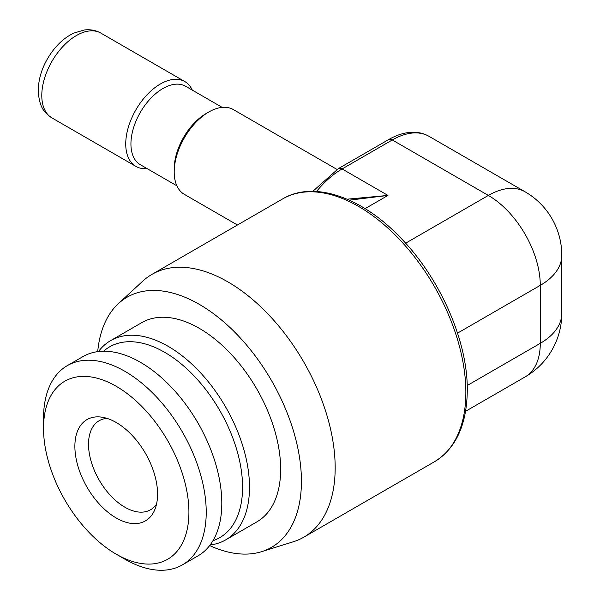 <?xml version="1.0" encoding="UTF-8"?>
<svg xmlns="http://www.w3.org/2000/svg" width="600" height="600" viewBox="0 0 600 600"><rect width="100%" height="100%" fill="white"/><g stroke="black" fill="none" stroke-linecap="round" stroke-linejoin="round"><path stroke-width="0.9" d="M365.093 208.635L387.967 195.428L347.085 199.185M457.537 333.135L540.285 285.36A73.433 42.398 -120 0 0 488.355 195.428L392.295 139.965A7.342 4.238 -120 0 0 388.62 139.597C395.842 135.442 402.9 133.042 409.815 132.398C416.963 131.782 423.36 133.087 429.015 136.328A73.433 42.398 120 0 0 392.295 139.965L342.097 168.945L387.967 195.428L349.32 200.167M192.3 90.127A48.96 28.267 120 0 0 184.837 81.578A48.96 28.267 120 0 0 147.113 94.695A48.96 28.267 120 0 0 125.738 143.962A48.96 28.267 120 0 0 135.877 166.373A48.96 28.267 120 0 0 147.015 168.562M336.998 169.425L233.303 109.56A48.96 28.267 120 0 0 208.822 111.983A48.96 28.267 120 0 0 174.203 171.945A48.96 28.267 120 0 0 184.343 194.355L237.442 225.007M176.88 185.805L140.31 164.692A45.285 26.145 120 0 1 130.935 143.962A45.285 26.145 -60 0 1 150.697 98.385A45.285 26.145 -60 0 1 185.595 86.258L222.165 107.37M156.525 504.15A51.405 29.678 60 0 1 150.578 509.76A51.405 29.678 60 0 1 124.875 507.21A51.405 29.678 -120 0 1 91.29 461.91A51.405 29.678 -120 0 1 99.172 420.72A51.405 29.678 -120 0 1 107.002 418.373M116.22 422.498A58.47 33.758 -120 0 0 101.468 417.12A58.47 33.758 -120 0 0 75.562 455.423A58.47 33.758 -120 0 0 116.22 517.98A58.47 33.758 60 0 0 154.845 509.572A58.47 33.758 60 0 0 116.22 422.498M124.875 559.178L116.22 554.183A102.81 59.355 60 0 0 188.917 512.205A102.81 59.355 60 0 0 116.22 386.295A102.81 59.355 -120 0 0 43.523 428.265A102.81 59.355 -120 0 0 116.22 554.183L124.875 559.178A115.05 66.42 60 0 0 182.4 564.877A115.05 66.42 60 0 0 200.032 472.688A115.05 66.42 60 0 0 124.875 371.303A115.05 66.42 -120 0 0 67.35 365.603A115.05 66.42 -120 0 0 43.523 418.275L43.523 428.265M67.35 365.603L82.927 356.61A115.05 66.42 -120 0 1 140.453 362.31A115.05 66.42 60 0 1 215.61 463.688A115.05 66.42 60 0 1 197.978 555.877L182.4 564.877M200.97 428.408A66.705 38.513 -120 0 0 194.82 417.757M212.955 540.713A110.153 63.6 60 0 0 238.267 455.235A110.153 63.6 60 0 0 164.685 352.32A110.153 63.6 -120 0 0 103.552 351.225M110.625 340.62L141.78 322.635A115.05 66.42 -120 0 1 199.305 328.335A115.05 66.42 -120 0 1 274.462 429.713A115.05 66.42 -120 0 1 256.822 521.903L225.667 539.895A115.05 66.42 60 0 0 243.308 447.705A115.05 66.42 60 0 0 168.142 346.32A115.05 66.42 -120 0 0 110.625 340.62A115.05 66.42 -120 0 0 98.468 351.548M209.67 545.565A144.42 83.385 60 0 0 261.63 551.662A144.42 83.385 60 0 0 301.425 481.23A144.42 83.385 -120 0 0 232.222 329.655A144.42 83.385 -120 0 0 118.41 303.593A144.42 83.385 -120 0 0 97.71 351.645M261.63 551.662L293.355 541.755A151.762 87.623 60 0 0 303.743 537.217A151.762 87.623 60 0 0 335.175 467.737A151.762 87.623 -120 0 0 268.928 315.007A151.762 87.623 -120 0 0 151.98 274.35A151.762 87.623 -120 0 0 142.852 281.07L118.41 303.593M405.607 243.202L488.355 195.428A73.433 42.398 -60 0 1 525.075 191.79A73.433 73.433 0 0 1 561.795 255.382A73.433 42.398 180 0 1 540.285 285.36L540.285 343.327A73.433 42.398 0 0 0 561.795 313.343A73.433 73.433 0 0 1 525.075 376.942A73.433 42.398 -120 0 0 540.285 343.327L467.213 385.515M225.667 539.895A115.05 66.42 60 0 1 210.127 544.957M208.822 111.983L206.228 113.483A45.285 26.145 -60 0 0 174.203 168.945L174.203 171.945M316.507 191.505A73.433 42.398 120 0 1 342.097 168.945A7.342 4.238 -120 0 0 338.43 168.578L312.757 191.37M135.877 166.373L51.93 117.907A48.96 28.267 120 0 1 41.79 95.498A48.96 28.267 -60 0 1 63.165 46.23A48.96 28.267 -60 0 1 100.89 33.112L184.837 81.578M151.98 274.35L282.66 198.9A151.762 87.623 60 0 1 399.607 239.558A151.762 87.623 60 0 1 465.855 392.287A151.762 87.623 60 0 1 434.423 461.768L303.743 537.217M388.62 139.597L338.43 168.578M51.93 117.907C44.947 113.047 39.27 108.458 38.205 90.495C38.602 75.968 43.838 62.235 53.932 49.32C59.843 42 66.45 36.6 73.755 33.12L84.218 30C90.323 29.235 95.88 30.27 100.89 33.112M282.66 198.9C313.17 180.547 361.08 196.507 399.893 237.09C439.86 277.567 467.827 341.002 467.287 390.293C466.89 424.702 455.94 448.53 434.423 461.768M465.6 411.278L525.075 376.942M561.795 255.382L561.795 313.343M429.015 136.328L525.075 191.79"/></g></svg>
